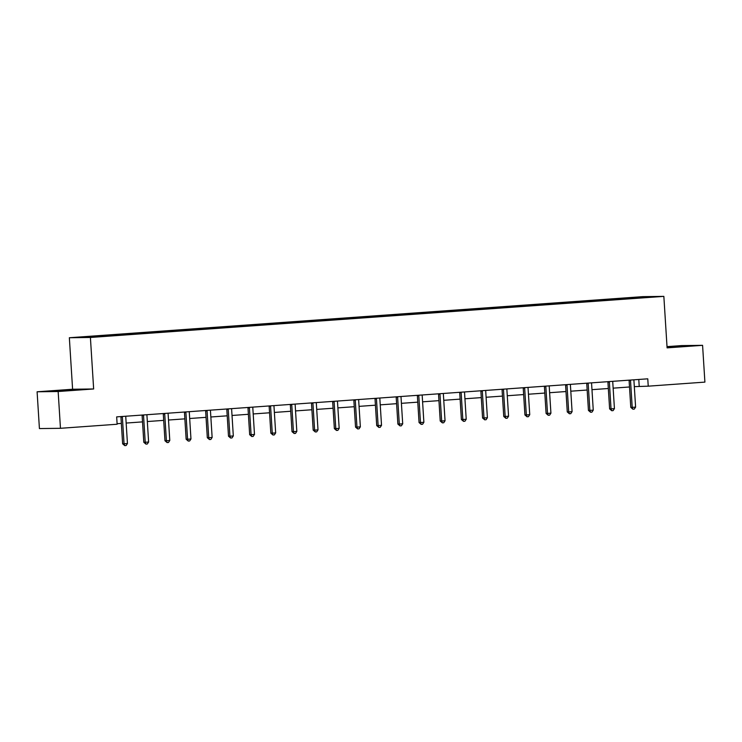 <?xml version="1.0" encoding="UTF-8"?>
<svg xmlns="http://www.w3.org/2000/svg" width="742" height="742" viewBox="0 0 742 742"><rect width="100%" height="100%" fill="white"/><g stroke="black" fill="none" stroke-linecap="round" stroke-linejoin="round"><path stroke-width="1.11" d="M37.1 391.785L58.154 391.516L93.65 388.966L72.595 389.244L37.1 391.785L39.419 428.57L60.464 428.301L117.134 424.238L116.67 416.883L647.775 378.819L648.23 386.174L704.9 382.111L702.581 345.327L681.536 345.596L667.012 346.635M72.595 389.244L69.349 337.74L642.795 296.642L663.849 296.373L90.403 337.471L69.349 337.74M58.154 391.516L60.464 428.301M104.863 336.08L102.73 335.588L109.51 335.106L109.556 335.746M619.811 299.174L619.579 298.664L643.602 296.939L652.598 296.819L630.477 298.516L115.529 335.43L89.596 337.174L80.609 337.285L104.631 335.57M111.652 335.597L109.51 335.106M111.421 335.078L130.685 333.585L130.731 334.225M132.827 334.076L130.685 333.585M132.595 333.566L151.86 332.073L151.897 332.704M154.002 332.555L151.86 332.073M153.77 332.045L173.034 330.552L173.071 331.192M175.168 331.043L173.034 330.552M174.936 330.533L194.209 329.04L194.246 329.671M196.342 329.522L194.209 329.04M196.111 329.012L215.384 327.519L215.421 328.159M217.517 328.001L215.384 327.519M217.285 327.491L236.55 325.998L236.596 326.638M238.692 326.489L236.55 325.998M238.46 325.979L257.724 324.486L257.771 325.117M259.867 324.968L257.724 324.486M259.635 324.458L278.899 322.965L278.936 323.605M281.042 323.456L278.899 322.965M280.81 322.937L300.074 321.444L300.111 322.084M302.207 321.935L300.074 321.444M301.985 321.425L321.249 319.932L321.286 320.572M323.382 320.414L321.249 319.932M323.15 319.904L342.424 318.411L342.461 319.051M344.557 318.902L342.424 318.411M344.325 318.392L363.599 316.899L363.636 317.53M365.732 317.381L363.599 316.899M365.5 316.871L384.764 315.378L384.81 316.018M386.907 315.869L384.764 315.378M386.675 315.35L405.939 313.857L405.985 314.497M408.081 314.348L405.939 313.857M407.85 313.838L427.114 312.345L427.151 312.985M429.256 312.827L427.114 312.345M429.024 312.317L448.289 310.824L448.326 311.464M450.422 311.315L448.289 310.824M450.19 310.805L469.463 309.312L469.5 309.943M471.597 309.794L469.463 309.312M471.365 309.284L490.638 307.791L490.675 308.431M492.771 308.273L490.638 307.791M492.54 307.763L511.804 306.27L511.85 306.91M513.946 306.761L511.804 306.27M513.714 306.251L532.979 304.758L533.025 305.389M535.121 305.24L532.979 304.758M534.889 304.73L554.153 303.237L554.2 303.877M556.296 303.728L554.153 303.237M556.064 303.209L575.328 301.716L575.365 302.356M577.462 302.207L575.328 301.716M577.239 301.697L596.503 300.204L596.54 300.844M598.636 300.686L596.503 300.204M598.404 300.176L617.678 298.683L617.715 299.323M619.579 298.664L617.678 298.683M126.038 334.559L125.806 334.048M147.213 333.047L146.981 332.537M168.388 331.526L168.156 331.015M189.562 330.014L189.331 329.494M210.728 328.493L210.496 327.983M231.903 326.972L231.671 326.461M253.078 325.46L252.846 324.94M274.252 323.939L274.021 323.429M295.427 322.418L295.195 321.907M316.602 320.906L316.37 320.396M337.768 319.385L337.545 318.875M358.942 317.873L358.711 317.353M380.117 316.352L379.885 315.842M401.292 314.831L401.06 314.32M422.467 313.319L422.235 312.809M443.642 311.798L443.41 311.288M464.817 310.286L464.585 309.766M485.982 308.765L485.75 308.255M507.157 307.244L506.925 306.734M528.332 305.732L528.1 305.222M549.507 304.211L549.275 303.701M570.681 302.69L570.45 302.18M591.856 301.178L591.624 300.668M613.031 299.657L612.799 299.147M93.65 388.966L90.403 337.471M663.849 296.373L667.095 347.868L702.581 345.327M634.317 386.638L648.23 386.174M117.097 423.71L121.345 423.404M126.159 423.061L142.52 421.883M147.333 421.539L163.694 420.371M168.499 420.028L184.869 418.85M189.674 418.507L206.035 417.338M210.849 416.985L227.21 415.817M232.023 415.474L248.385 414.296M253.198 413.953L269.559 412.784M274.373 412.441L290.734 411.263M295.548 410.92L311.909 409.751M316.713 409.398L333.084 408.23M337.888 407.887L354.249 406.709M359.063 406.366L375.424 405.197M380.238 404.854L396.599 403.676M401.413 403.333L417.774 402.155M422.588 401.812L438.949 400.643M443.753 400.3L460.123 399.122M464.928 398.779L481.298 397.61M486.103 397.258L502.464 396.089M507.278 395.746L523.639 394.568M528.452 394.225L544.813 393.056M549.627 392.713L565.988 391.535M570.802 391.192L587.163 390.023M591.968 389.671L608.338 388.502M613.142 388.159L629.504 386.981M638.788 379.459L639.214 386.285M643.36 297.486L643.602 296.939M667.067 347.46L691.358 345.698L667.03 346.913M80.859 389.457L48.323 391.414L80.859 389.457M630.524 380.581L629.105 380.6L630.793 407.377L632.212 407.358L630.524 380.581A1.475 1.363 89.3 0 0 630.403 380.062M635.606 407.117L634.28 409.102L632.926 409.204L632.212 407.358L635.606 407.117L633.918 380.331A1.475 1.363 89.3 0 1 633.974 379.802M632.926 409.204L630.793 407.377M609.358 382.093L607.93 382.111L609.618 408.888L611.037 408.87L609.358 382.093A1.475 1.363 89.3 0 0 609.238 381.573M614.432 408.629L613.105 410.623L611.751 410.716L611.037 408.87L614.432 408.629L612.744 381.852A1.475 1.363 89.3 0 1 612.809 381.323M611.751 410.716L609.618 408.888M588.183 383.614L586.755 383.633L588.443 410.409L589.862 410.391L588.183 383.614A1.475 1.363 89.3 0 0 588.063 383.095M593.257 410.15L591.931 412.144L590.576 412.237L589.862 410.391L593.257 410.15L591.578 383.373A1.475 1.363 89.3 0 1 591.634 382.835M590.576 412.237L588.443 410.409M684.282 346.338L667.058 347.367M667.049 347.228L687.25 346.069M73.783 390.097L55.093 391.303M52.339 391.359L76.751 389.828M567.009 385.126L565.589 385.144L567.268 411.931L568.697 411.912L567.009 385.126A1.475 1.363 89.3 0 0 566.888 384.616M572.082 411.662L570.765 413.656L569.402 413.758L568.697 411.912L572.082 411.662L570.403 384.885A1.475 1.363 89.3 0 1 570.459 384.356M569.402 413.758L567.268 411.931M545.834 386.647L544.415 386.665L546.093 413.442L547.522 413.424L545.834 386.647A1.475 1.363 89.3 0 0 545.713 386.128M550.916 413.183L549.59 415.177L548.227 415.27L547.522 413.424L550.916 413.183L549.228 386.406A1.475 1.363 89.3 0 1 549.284 385.877M548.227 415.27L546.093 413.442M524.659 388.168L523.24 388.187L524.928 414.963L526.347 414.945L524.659 388.168A1.475 1.363 89.3 0 0 524.538 387.649M529.742 414.704L528.415 416.689L527.061 416.791L526.347 414.945L529.742 414.704L528.054 387.918A1.475 1.363 89.3 0 1 528.109 387.389M527.061 416.791L524.928 414.963M503.484 389.68L502.065 389.698L503.753 416.475L505.172 416.466L503.484 389.68A1.475 1.363 89.3 0 0 503.364 389.16M508.567 416.216L507.24 418.21L505.886 418.303L505.172 416.466L508.567 416.216L506.879 389.439A1.475 1.363 89.3 0 1 506.934 388.91M505.886 418.303L503.753 416.475M482.319 391.201L480.89 391.219L482.578 417.996L483.997 417.978L482.319 391.201A1.475 1.363 89.3 0 0 482.189 390.682M487.392 417.737L486.066 419.731L484.712 419.824L483.997 417.978L487.392 417.737L485.704 390.96A1.475 1.363 89.3 0 1 485.76 390.422M484.712 419.824L482.578 417.996M461.144 392.713L459.715 392.731L461.403 419.518L462.822 419.499L461.144 392.713A1.475 1.363 89.3 0 0 461.023 392.203M466.217 419.258L464.891 421.243L463.537 421.345L462.822 419.499L466.217 419.258L464.538 392.472A1.475 1.363 89.3 0 1 464.594 391.943M463.537 421.345L461.403 419.518M439.969 394.234L438.541 394.252L440.229 421.029L441.657 421.011L439.969 394.234A1.475 1.363 89.3 0 0 439.848 393.714M445.042 420.77L443.725 422.764L442.362 422.857L441.657 421.011L445.042 420.77L443.364 393.993A1.475 1.363 89.3 0 1 443.419 393.464M442.362 422.857L440.229 421.029M418.794 395.755L417.375 395.774L419.054 422.55L420.482 422.532L418.794 395.755A1.475 1.363 89.3 0 0 418.673 395.236M423.877 422.291L422.55 424.276L421.187 424.378L420.482 422.532L423.877 422.291L422.189 395.505A1.475 1.363 89.3 0 1 422.244 394.976M421.187 424.378L419.054 422.55M397.619 397.267L396.2 397.285L397.879 424.072L399.307 424.053L397.619 397.267A1.475 1.363 89.3 0 0 397.499 396.757M402.702 423.803L401.376 425.797L400.021 425.899L399.307 424.053L402.702 423.803L401.014 397.026A1.475 1.363 89.3 0 1 401.07 396.497M400.021 425.899L397.879 424.072M376.444 398.788L375.025 398.806L376.713 425.583L378.132 425.565L376.444 398.788A1.475 1.363 89.3 0 0 376.324 398.268M381.527 425.324L380.201 427.318L378.847 427.411L378.132 425.565L381.527 425.324L379.839 398.547A1.475 1.363 89.3 0 1 379.895 398.018M378.847 427.411L376.713 425.583M355.27 400.309L353.851 400.328L355.539 427.104L356.958 427.086L355.27 400.309A1.475 1.363 89.3 0 0 355.149 399.79M360.352 426.845L359.026 428.83L357.672 428.932L356.958 427.086L360.352 426.845L358.664 400.059A1.475 1.363 89.3 0 1 358.72 399.53M357.672 428.932L355.539 427.104M334.104 401.821L332.676 401.839L334.364 428.616L335.783 428.598L334.104 401.821A1.475 1.363 89.3 0 0 333.974 401.301M339.177 428.357L337.851 430.351L336.497 430.443L335.783 428.598L339.177 428.357L337.489 401.58A1.475 1.363 89.3 0 1 337.545 401.051M336.497 430.443L334.364 428.616M312.929 403.342L311.501 403.36L313.189 430.137L314.608 430.119L312.929 403.342A1.475 1.363 89.3 0 0 312.809 402.823M318.003 429.878L316.676 431.872L315.322 431.965L314.608 430.119L318.003 429.878L316.324 403.101A1.475 1.363 89.3 0 1 316.38 402.563M315.322 431.965L313.189 430.137M291.754 404.854L290.335 404.872L292.014 431.658L293.442 431.64L291.754 404.854A1.475 1.363 89.3 0 0 291.634 404.344M296.828 431.39L295.511 433.384L294.147 433.486L293.442 431.64L296.828 431.39L295.149 404.613A1.475 1.363 89.3 0 1 295.205 404.084M294.147 433.486L292.014 431.658M270.58 406.375L269.161 406.393L270.839 433.17L272.268 433.152L270.58 406.375A1.475 1.363 89.3 0 0 270.459 405.855M275.662 432.911L274.336 434.905L272.973 434.998L272.268 433.152L275.662 432.911L273.974 406.134A1.475 1.363 89.3 0 1 274.03 405.605M272.973 434.998L270.839 433.17M249.405 407.896L247.986 407.915L249.674 434.691L251.093 434.673L249.405 407.896A1.475 1.363 89.3 0 0 249.284 407.377M254.487 434.432L253.161 436.417L251.807 436.519L251.093 434.673L254.487 434.432L252.799 407.646A1.475 1.363 89.3 0 1 252.855 407.117M251.807 436.519L249.674 434.691M228.23 409.408L226.811 409.426L228.499 436.203L229.918 436.185L228.23 409.408A1.475 1.363 89.3 0 0 228.109 408.888M233.313 435.944L231.986 437.938L230.632 438.03L229.918 436.185L233.313 435.944L231.625 409.167A1.475 1.363 89.3 0 1 231.68 408.638M230.632 438.03L228.499 436.203M207.064 410.929L205.636 410.947L207.324 437.724L208.743 437.706L207.064 410.929A1.475 1.363 89.3 0 0 206.935 410.409M212.138 437.465L210.811 439.459L209.457 439.552L208.743 437.706L212.138 437.465L210.45 410.688A1.475 1.363 89.3 0 1 210.505 410.15M209.457 439.552L207.324 437.724M185.89 412.441L184.461 412.459L186.149 439.245L187.568 439.227L185.89 412.441A1.475 1.363 89.3 0 0 185.769 411.931M190.963 438.986L189.637 440.971L188.282 441.073L187.568 439.227L190.963 438.986L189.284 412.2A1.475 1.363 89.3 0 1 189.34 411.671M188.282 441.073L186.149 439.245M164.715 413.962L163.286 413.98L164.974 440.757L166.394 440.739L164.715 413.962A1.475 1.363 89.3 0 0 164.594 413.442M169.788 440.498L168.471 442.492L167.108 442.584L166.394 440.739L169.788 440.498L168.109 413.721A1.475 1.363 89.3 0 1 168.165 413.192M167.108 442.584L164.974 440.757M143.54 415.483L142.121 415.501L143.8 442.278L145.228 442.26L143.54 415.483A1.475 1.363 89.3 0 0 143.419 414.963M148.613 442.019L147.296 444.004L145.933 444.106L145.228 442.26L148.613 442.019L146.935 415.232A1.475 1.363 89.3 0 1 146.99 414.704M145.933 444.106L143.8 442.278M122.365 416.995L120.946 417.013L122.625 443.799L124.053 443.781L122.365 416.995A1.475 1.363 89.3 0 0 122.245 416.485M127.448 443.53L126.121 445.525L124.767 445.627L124.053 443.781L127.448 443.53L125.76 416.754A1.475 1.363 89.3 0 1 125.815 416.225M124.767 445.627L122.625 443.799"/></g></svg>
